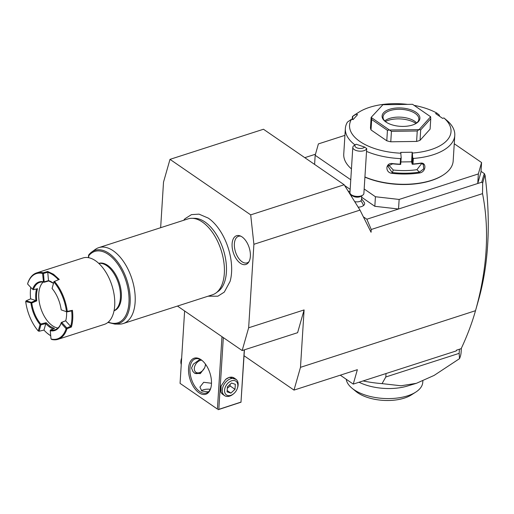 <?xml version="1.0" encoding="UTF-8"?>
<svg xmlns="http://www.w3.org/2000/svg" width="514" height="514" viewBox="0 0 514 514"><rect width="100%" height="100%" fill="white"/><g stroke="black" fill="none" stroke-linecap="round" stroke-linejoin="round"><path stroke-width="0.77" d="M177.471 306.061L242.158 350.554L248.647 327.791L253.897 244.291L250.697 214.865L169.999 159.359L163.516 182.123L160.651 227.708M208.086 296.199L217.852 296.205L224.29 292.106L230.099 281.357A42.135 23.194 -107.9 0 0 210.168 219.497A42.135 23.194 -107.9 0 0 208.395 218.187M242.062 236.915A15.105 8.314 72.1 0 1 249.624 249.206A15.105 8.314 72.1 0 1 248.525 262.423A15.105 8.314 72.1 0 1 240.398 263.277A15.105 8.314 72.1 0 1 232.065 245.364A15.105 8.314 72.1 0 1 239.961 235.83A15.105 8.314 72.1 0 1 242.062 236.915M253.897 244.291L359.999 210.104L371.063 232.264L371.236 229.495L366.855 219.221L363.347 216.812M248.647 327.791L304.095 309.929L300.484 367.337L475.514 310.687C487.304 268.61 489.643 229.597 482.537 193.637L371.236 229.495M315.48 154.226L304.789 157.669M366.855 219.221L398.536 209.012L374.828 206.307L375.432 196.74L399.14 199.445L478.348 173.925L481.573 162.546L454.254 143.753M344.676 185.567L350.162 189.338M361.65 197.241L374.828 206.307M361.74 195.795L361.49 199.753A4.986 2.416 3.6 0 1 360.789 200.89A8.969 6.849 52.6 0 1 363.462 205.587A8.378 4.067 -176.4 0 1 358.194 207.206M363.462 205.587A8.378 4.067 3.6 0 0 364.51 202.805L361.554 198.822M482.537 193.637L482.659 183.068L481.753 182.207L477.75 183.498L478.348 173.925M399.14 199.445L398.536 209.012L477.75 183.498L480.969 172.113L481.573 162.546M314.6 164.416L315.178 155.292L350.766 179.772M364.169 188.991L375.432 196.74M344.926 135.362L318.397 143.907L315.178 155.292M364.914 177.131A54.221 26.31 3.6 0 0 442.528 175.454A54.221 26.31 3.6 0 0 442.785 175.287M407.589 104.381A50.835 24.666 3.6 0 0 358.945 112.161A50.835 24.666 3.6 0 0 356.009 114.269L357.545 114.654L353.079 119.621L351.55 119.235L347.451 122.088A54.818 26.599 3.6 0 0 345.357 128.513L343.75 154.084A54.818 26.599 3.6 0 0 351.447 168.913M414.085 105.364A50.835 24.666 3.6 0 1 436.932 113.138L439.406 115.181L439.38 116.164M357.314 113.266A54.818 26.599 3.6 0 0 355.482 114.359A54.818 26.599 3.6 0 0 352.424 116.549L356.009 114.269M352.244 119.409L352.424 116.549M345.357 128.513A54.818 26.599 3.6 0 0 355.046 144.942M439.406 115.181L439.341 116.138M436.932 113.138L435.609 113.568L442.599 118.374L443.916 117.95A50.835 24.666 3.6 0 1 412.389 153.043L412.626 157.58L413.327 158.44L412.98 164.005A54.818 26.599 3.6 0 0 420.214 163.208C426.858 161.781 426.222 172.074 419.604 172.948A54.818 26.599 -176.4 0 1 391.996 173.334C384.793 172.653 385.455 162.353 392.606 163.593A54.818 26.599 3.6 0 0 400.2 164.184L400.554 158.614L401.177 157.734L400.727 152.395L412.177 152.234L412.389 153.043M364.921 176.97A54.818 26.599 3.6 0 0 443.049 175.12A54.818 26.599 3.6 0 0 453.175 160.966L454.781 135.394A54.818 26.599 3.6 0 0 447.231 120.7L443.916 117.95M366.533 151.399A54.818 26.599 3.6 0 0 400.554 158.614M413.327 158.44A54.818 26.599 3.6 0 0 454.781 135.394M412.626 157.58L412.209 164.249L412.98 164.005M420.214 163.208L423.298 164.364L423.697 168.894L419.411 172.145A54.221 26.31 -176.4 0 1 392.105 172.531L387.826 166.144L392.651 163.831A54.221 26.31 3.6 0 0 400.695 164.435L400.2 164.184M412.286 164.274A54.221 26.31 3.6 0 0 419.957 163.452M419.604 172.948L419.411 172.145L416.938 169.691L421.679 163.503M391.996 173.334L393.294 170.025A48.843 23.695 3.6 0 0 416.938 169.691M401.177 157.734L400.695 164.435M351.55 119.235A50.835 24.666 3.6 0 0 400.939 153.204M430.102 129.123L420.041 140.322L420.696 129.881L430.758 118.683L430.102 129.123M420.696 129.881L419.109 129.592L430.623 116.774A29.902 14.508 -176.4 0 0 430.616 116.736L412.575 104.329A29.902 14.508 3.6 0 0 412.504 104.31L382.956 104.721A29.902 14.508 3.6 0 0 382.891 104.74L371.134 117.391L370.478 127.825A29.902 14.508 3.6 0 0 371.024 129.946L386.785 140.785A29.902 14.508 3.6 0 0 390.775 141.793L416.597 141.434A29.902 14.508 3.6 0 0 420.041 140.322M352.559 119.492L352.752 116.389M412.177 152.234L411.579 161.801L412.209 164.249M411.579 161.801L400.914 161.949M388.661 165.013L393.294 170.025M430.623 116.774L430.758 118.683M416.597 141.434L417.252 130.993L419.045 129.612A29.902 14.508 -176.4 0 0 419.109 129.592M390.775 141.793L391.43 131.353L417.252 130.993M386.785 140.785L387.44 130.344L389.426 130.003A29.902 14.508 -176.4 0 0 389.496 130.023L419.045 129.612M391.43 131.353L389.496 130.023M371.024 129.946L371.68 119.505L387.44 130.344M371.378 117.558A29.902 14.508 3.6 0 0 371.391 117.597L389.426 130.003M371.68 119.505L371.391 117.597M382.891 104.74L371.134 117.391M416.051 112.315A18.941 9.188 -176.4 0 1 416.404 123.244A18.941 9.188 -176.4 0 1 385.95 122.017A18.941 9.188 -176.4 0 1 384.954 121.265A18.941 9.188 -176.4 0 1 390.261 109.077A18.941 9.188 -176.4 0 1 416.051 112.315M385.371 121.593A17.939 8.706 -176.4 0 1 383.039 116.909A17.939 8.706 -176.4 0 1 395.484 109.469A17.939 8.706 -176.4 0 1 415.203 113.44A17.939 8.706 -176.4 0 1 418.852 119.164A17.939 8.706 -176.4 0 1 415.954 123.521M384.716 120.944A17.939 8.706 3.6 0 1 414.708 121.272A17.939 8.706 -176.4 0 1 416.687 122.955M415.993 123.488A19.667 9.541 3.6 0 0 415.916 123.437A19.667 9.541 3.6 0 0 385.333 121.561M481.753 182.207L483.796 175.004L484.567 173.783L481.02 171.342M244.06 355.752L293.995 390.1L300.484 367.337M304.095 309.929L297.606 332.693L242.158 350.554M293.995 390.1L357.365 369.682L353.259 384.099L456.226 350.927L456.438 350.195L461.174 348.665C467.155 335.905 471.91 323.338 475.431 310.97M461.174 348.665L456.438 350.195M482.659 183.068L484.959 174.94L484.278 174.413L483.796 175.004M475.514 310.687L478.746 299.27C488.808 263.226 490.896 221.804 485.023 175.004L484.959 174.94M456.683 350.175L456.226 350.927M340.294 375.181L353.259 384.099M484.567 173.783L484.516 174.593M386.027 373.543L385.808 376.98L382.063 383.624A74.755 36.276 -176.4 0 1 363.07 380.938M459.42 349.289L459.163 353.349L385.808 376.98M459.163 353.349L459.497 358.676A74.755 36.276 3.6 0 0 461.109 352.27L461.366 348.261M359.003 382.249L360.822 383.065A38.377 18.62 3.6 0 0 407.538 386.001L416.366 383.322L401.023 385.776L382.063 383.624M459.497 358.676L434.118 375.419L416.366 383.322M422.855 380.99L422.771 382.262A38.377 18.62 -176.4 0 1 415.685 392.169A38.377 18.62 -176.4 0 1 353.979 389.676A38.377 18.62 -176.4 0 1 351.961 388.16A38.377 18.62 -176.4 0 1 346.243 379.281M415.685 392.169L411.361 394.919A33.391 16.204 -176.4 0 1 357.667 392.747A33.391 16.204 -176.4 0 1 355.913 391.43L351.961 388.16M221.977 336.676L217.422 409.073L180.067 383.38L184.622 310.976M198.963 392.747A18.941 10.421 72.1 0 1 188.554 368.345A18.941 10.421 72.1 0 1 201.045 359.697A18.941 10.421 72.1 0 1 202.175 360.558A18.941 10.421 72.1 0 1 210.913 387.665A18.941 10.421 72.1 0 1 198.963 392.747M217.422 409.073L180.067 383.38M244.285 349.873L240.995 402.089L218.097 409.587M218.816 409.234L223.327 337.602M224.984 395.87L220.949 392.555L221.129 385.943L225.607 379.435L229.366 377.289L236.254 379.486M240.995 402.089L244.433 349.822M218.161 409.69L241.066 402.186M210.239 389.278A9.47 4.594 3.6 0 0 201.392 390.672M208.298 391.899L201.79 390.987L199.92 387.074L203.692 382.281L211.492 383.258M211.016 387.228A17.939 9.875 72.1 0 1 206.3 393.043A17.939 9.875 72.1 0 1 199.811 391.623A17.939 9.875 72.1 0 1 190.167 373.639A17.939 9.875 72.1 0 1 195.294 358.888A17.939 9.875 72.1 0 1 201.784 360.308A17.939 9.875 72.1 0 1 202.522 360.854M205.42 364.066A6.978 4.742 124.5 0 1 205.414 364.741A6.978 4.742 -55.5 0 1 204.977 366.842L205.671 364.407M204.443 368.095L200.319 373.627L194.568 373.164L192.885 371.455L191.536 367.992L193.348 364.124L200.036 359.318M201.597 360.185A6.978 4.742 124.5 0 0 194.324 368.313A6.978 4.742 -55.5 0 0 201.996 371.185L201.546 371.564A8.475 5.757 124.5 0 0 201.777 371.359M204.977 366.842A6.978 4.742 -55.5 0 1 201.996 371.185M194.343 373.003A8.475 5.757 124.5 0 0 201.546 371.564M181.66 358.001A9.965 6.772 124.5 0 0 181.493 358.457A9.965 6.772 124.5 0 0 180.877 361.464A9.965 6.772 -55.5 0 0 181.249 364.548M233.742 393.653A8.346 5.673 -55.5 0 1 224.567 390.216A8.346 5.673 124.5 0 1 231.66 380.79A8.346 5.673 124.5 0 1 237.834 385.943A8.346 5.673 -55.5 0 1 237.314 388.462A8.346 5.673 -55.5 0 1 233.742 393.653L233.26 394.058A9.965 6.772 -55.5 0 1 224.573 395.619L222.838 394.424A9.965 6.772 -55.5 0 1 220.57 388.764A9.965 6.772 -55.5 0 1 221.161 385.853M225.53 379.499A9.965 6.772 -55.5 0 1 229.038 377.514A9.965 6.772 -55.5 0 1 234.14 378.002L235.875 379.191A9.965 6.772 124.5 0 0 227.464 380.527A9.965 6.772 124.5 0 0 222.305 389.959A9.965 6.772 -55.5 0 0 224.573 395.619M235.875 379.191A9.965 6.772 124.5 0 1 238.143 384.851A9.965 6.772 -55.5 0 1 237.519 387.858L237.314 388.462M230.882 393.101L227.085 391.867L227.4 386.843L231.518 383.058L235.322 384.292L235.001 389.316L230.882 393.101L227.169 390.544M235.001 389.316L230.182 386.001L227.31 388.243M230.054 384.401L230.182 386.001M360.789 200.89A4.986 2.416 -176.4 0 1 354.692 201.61M350.034 191.426A8.931 4.33 3.6 0 0 348.196 191.208M361.085 196.2A4.986 2.416 -176.4 0 1 360.867 196.348A4.986 2.416 -176.4 0 1 352.591 195.828L351.011 194.523A6.978 3.386 -176.4 0 1 349.963 192.577L352.803 147.345A6.978 3.386 -176.4 0 1 353.793 145.751A6.978 3.386 -176.4 0 1 354.095 145.539L355.823 144.44A4.986 2.416 3.6 0 0 357.59 148.083A4.986 2.416 3.6 0 0 364.574 147.068L356.208 144.228A4.986 2.416 3.6 0 0 355.823 144.44M360.867 196.348L362.601 195.249A6.978 3.386 -176.4 0 0 362.903 195.037A6.978 3.386 3.6 0 0 363.886 193.45L366.713 148.578L364.574 147.068M362.601 195.249A6.978 3.386 -176.4 0 1 351.011 194.523M366.7 148.443A6.978 3.386 -176.4 0 1 365.75 149.812A6.978 3.386 -176.4 0 1 357.808 150.943A6.978 3.386 -176.4 0 1 352.803 147.345M359.999 210.104L344.168 184.751L263.47 129.245L169.999 159.359M344.168 184.751L250.697 214.865M123.257 323.531A39.867 21.941 -107.9 0 0 134.649 290.751A39.867 21.941 -107.9 0 0 113.221 250.787A39.867 21.941 -107.9 0 0 98.804 247.632A39.867 21.941 -107.9 0 0 95.308 249.418L91.698 252.033L88.671 254.976L88.768 255.715L88.787 254.867A38.466 21.17 72.1 0 1 91.698 252.033A38.466 21.17 72.1 0 1 127.016 280.432A38.466 21.17 72.1 0 1 114.918 324.103L119.376 324.122A39.867 21.941 -107.9 0 0 123.257 323.531L212.449 294.792A39.867 21.941 -107.9 0 0 215.944 293.006A39.867 21.941 -107.9 0 0 223.282 258.613A39.867 21.941 -107.9 0 0 202.407 222.054A39.867 21.941 -107.9 0 0 191.876 218.302L194.665 218.315A38.993 21.459 72.1 0 1 204.964 221.977A38.993 21.459 72.1 0 1 225.376 257.732A38.993 21.459 72.1 0 1 218.199 291.374A38.993 21.459 72.1 0 1 217.049 292.119M191.876 218.302A39.867 21.941 -107.9 0 0 187.995 218.893L98.804 247.632M98.752 263.354A24.916 13.717 72.1 0 1 114.442 272.606A24.916 13.717 72.1 0 1 121.343 297.471A24.916 13.717 72.1 0 1 114.037 310.79M27.615 283.812A34.29 18.87 72.1 0 1 42.566 273.454L43.478 281.8A25.514 14.045 -107.9 0 0 32.613 289.331L27.705 284.152L27.698 283.452A34.888 19.198 72.1 0 1 36.648 272.889L82.908 257.989A34.888 19.198 -107.9 0 1 95.52 260.752A34.888 19.198 72.1 0 1 114.693 305.702A34.888 19.198 72.1 0 1 104.303 324.398L58.043 339.304A34.888 19.198 72.1 0 1 51.573 339.426L50.995 338.765L50.263 330.695A25.514 14.045 -107.9 0 0 61.127 323.171L66.126 328.684L66.993 328.742A34.888 19.198 72.1 0 1 58.043 339.304M50.674 335.796L47.211 333.226A34.29 18.87 -107.9 0 0 50.661 335.687M66.993 328.742L71.375 327.02A34.888 19.198 72.1 0 0 72.429 310.321L67.289 311.413A34.888 19.198 72.1 0 0 54.497 281.421L59.245 279.423L53.54 274.277L47.68 271.463L43.118 272.767L42.566 273.454M36.648 272.889A34.888 19.198 72.1 0 1 43.118 272.767M54.497 281.421L59.245 279.423M58.333 279.661A34.29 18.87 -107.9 0 0 47.603 272.279L43.517 273.454L44.159 282.237A24.916 13.717 -107.9 0 0 39.706 282.379A24.916 13.717 -107.9 0 0 33.365 289.742L33.314 289.748M47.68 271.463L48.509 280.618A25.514 14.045 72.1 0 1 53.495 283.304M54.028 281.543L52.075 288.489L54.021 281.473M52.075 288.489A25.514 14.045 72.1 0 1 61.205 309.884L67 311.895L61.205 309.884M66.454 311.433A34.29 18.87 -107.9 0 0 53.912 282.032M66.897 311.709L67.289 311.413M72.429 310.321L71.652 310.899L67 311.895M71.658 310.899A34.29 18.87 72.1 0 1 70.681 326.39L71.375 327.02M50.263 330.695L50.513 329.937A24.916 13.717 -107.9 0 0 54.985 329.815A24.916 13.717 -107.9 0 0 61.32 322.451L65.702 320.742L61.751 322.432L66.756 327.926L66.948 328.703M66.756 327.926L70.681 326.39L65.683 320.877M66.73 327.913L66.036 328.35M61.751 322.432L61.32 323.152M61.127 323.171L61.751 322.413M66.126 328.684A34.29 18.87 72.1 0 1 51.175 339.041M50.475 329.975L50.141 330.894M43.966 330.084A34.29 18.87 -107.9 0 0 47.211 333.226M39.083 331.234L38.242 330.977L40.079 324.52L40.921 324.777L39.083 331.234L43.96 330.084L45.804 323.634L40.921 324.777M40.58 324.437L40.722 323.981A24.916 13.717 72.1 0 1 31.772 303.003L25.7 301.583A34.29 18.87 -107.9 0 0 38.242 330.977M40.079 324.52A25.514 14.045 72.1 0 1 30.949 303.125M25.7 301.583L26.105 300.812L30.641 298.846L36.777 300.851A24.916 13.717 -107.9 0 1 37.541 288.695L33.365 289.742M26.105 300.812L31.354 302.354L31.341 302.772M31.354 302.354L35.896 300.388A25.514 14.045 -107.9 0 1 36.59 288.932M30.641 298.846A34.29 18.87 72.1 0 1 30.737 287.499M43.478 281.8L44.172 282.257L48.727 280.946L53.488 283.33M44.41 281.781L43.6 281.608M44.429 281.794L48.515 280.625L48.727 280.946M43.51 273.48L42.739 273.731M43.112 272.818L43.517 273.454M40.722 323.981L46.099 322.702L50.256 326.467L54.516 328.491L50.513 329.937M65.702 320.742A24.916 13.717 -107.9 0 0 65.908 320.036M43.189 282.077A24.916 13.717 -107.9 0 0 39.604 303.793A24.916 13.717 -107.9 0 0 52.473 325.748A24.916 13.717 -107.9 0 0 57.992 328.022M31.772 303.003L36.777 300.851M46.099 322.702L45.804 323.634A25.514 14.045 72.1 0 0 53.244 328.954M65.683 320.884A25.514 14.045 -107.9 0 0 65.843 320.299A25.514 14.045 -107.9 0 0 66.595 311.78M240.822 236.189A13.955 7.678 -107.9 0 0 234.365 245.846A13.955 7.678 -107.9 0 0 242.049 261.761A13.955 7.678 -107.9 0 0 249.014 261.626M88.639 257.7L88.768 255.715A37.503 20.644 72.1 0 1 126.438 282.449A37.503 20.644 72.1 0 1 108.287 322.092M98.823 263.425A24.916 13.717 72.1 0 1 106.719 265.661A24.916 13.717 72.1 0 1 120.417 297.773A24.916 13.717 72.1 0 1 114.057 310.694M358.945 112.161L355.482 114.359M443.049 175.12L442.528 175.454M181.493 358.457L181.705 357.86M351.692 196.804L351.794 195.172M210.168 219.497L208.331 218.135L199.027 214.139L191.452 214.634L185.034 218.694L183.633 220.3M218.199 291.374L215.944 293.006M114.918 324.103L107.914 322.406M88.575 255.227L88.421 257.662"/></g></svg>
